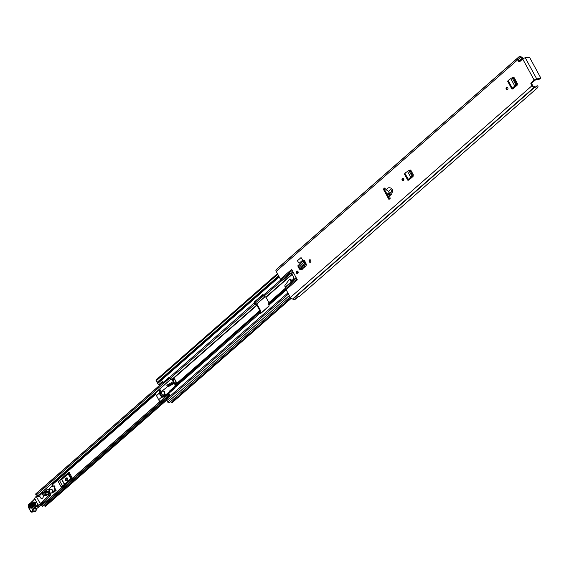 <?xml version="1.0" encoding="UTF-8"?>
<svg xmlns="http://www.w3.org/2000/svg" width="569" height="569" viewBox="0 0 569 569"><rect width="100%" height="100%" fill="white"/><g stroke="black" fill="none" stroke-linecap="round" stroke-linejoin="round"><path stroke-width="0.85" d="M403.492 180.679A1.28 0.974 83 0 1 403.208 178.374M402.148 180.266A1.28 0.974 83 0 1 403.72 178.886A1.28 0.974 83 0 1 402.148 180.266M507.804 87.676A1.28 0.974 83 0 1 506.225 89.056A1.28 0.974 83 0 1 507.804 87.676M310.774 260.346A1.28 0.974 83 0 1 309.195 261.726A1.28 0.974 83 0 1 310.774 260.346M297.978 271.555A1.28 0.974 83 0 1 296.399 272.935A1.28 0.974 83 0 1 297.978 271.555M507.612 81.182L511.801 88.906L512.811 88.999L517.15 85.194L517.349 83.494L514.269 77.825L512.697 77.676M513.309 77.277L513.707 77.306M301.051 257.593L297.416 260.78L299.088 263.305L302.729 260.118L301.051 257.593L302.729 260.118M388.947 199.47L390.163 198.403A15.79 12.013 -97 0 0 389.53 195.864L391.6 194.214C393.392 189.505 392.24 187.379 388.143 187.841L386.187 189.712A15.79 12.013 -97 0 0 384.544 188.062L383.335 189.121L388.947 199.47M532.008 82.661A0.989 0.754 -97 0 0 531.851 84.02L531.019 84.127A0.989 0.754 83 0 1 531.183 82.761L532.008 82.661L535.941 79.575L539.561 79.127L540.351 78.437L536.723 78.885A2.02 0.605 151.5 0 0 534.184 80.137L522.719 59.027L519.717 61.658A0.989 0.754 83 0 1 518.665 61.36L517.769 59.709A2.02 1.166 -131.2 0 1 517.733 58.024L276.164 269.727A2.02 1.166 48.8 0 0 276.2 271.406L280.432 279.201L291.648 269.372L297.338 279.848L286.115 289.678L290.354 297.48A2.02 1.166 48.8 0 0 292.573 299.017L293.007 299.088A3.748 2.162 48.8 0 0 294.436 299.742L298.135 296.506A3.748 2.162 -131.2 0 0 299.664 296.229L537.534 87.768A3.748 2.162 -131.2 0 1 534.576 87.391L534.149 87.313A2.02 1.166 -131.2 0 1 531.923 85.777L290.354 297.48M531.019 84.127L531.923 85.777M534.184 80.137L531.183 82.761M304.984 261.505L304.394 260.424L303.803 260.602L304.472 261.662L304.984 261.505L306.3 264.215L306.079 265.83L301.67 269.507M302.103 269.315L300.837 269.002M404.36 173.929L407.724 180.117L408.734 180.209L413.073 176.404L413.272 174.704L411.024 170.565L409.445 170.416M410.064 170.017L410.462 170.046M507.569 89.468A1.28 0.974 83 0 1 507.285 87.164M310.539 262.138A1.28 0.974 83 0 1 310.254 259.834M297.743 273.348A1.28 0.974 83 0 1 297.459 271.043M389.587 193.453L391.429 192.023C392.084 190.359 391.678 189.612 390.22 189.79L388.513 191.469A15.79 12.013 -97 0 1 389.587 193.453L389.53 195.864M290.133 279.052L289.237 279.706A2.468 1.878 83 0 0 288.967 279.998L285.048 285.254A0.989 0.754 -97 0 0 284.998 286.499L285.289 287.032L296.093 277.558M286.115 289.678A2.959 1.707 -131.2 0 1 285.752 288.739L296.869 278.995M296.321 277.985L285.474 287.501L285.752 288.739M285.474 287.501A1.479 0.854 48.8 0 0 285.289 287.032M292.189 270.367L280.908 279.92A2.959 1.707 -131.2 0 1 280.432 279.201M290.048 279.038L290.218 280.19A0.491 0.377 -97 0 0 290.297 280.517L290.567 281.022A0.512 0.391 -97 0 0 291.108 281.186L293.384 279.187A1.479 1.124 -97 0 0 293.618 277.153L291.797 273.803A1.479 1.124 -97 0 0 291.669 273.597L289.97 273.383L282.21 280.19L283.099 280.076L281.086 280.097M291.392 273.042L283.099 280.076M290.873 278.931L291.051 280.083A0.491 0.377 -97 0 0 291.122 280.417L291.392 280.915A0.512 0.391 -97 0 0 291.399 280.93M290.51 273.156L289.97 273.383L290.859 273.276M410.541 170.081L409.936 170.615M513.793 77.341L513.188 77.875M301.961 269.414L301.549 268.973M386.991 193.972L384.16 189.022L384.9 188.367M389.545 198.944L387.425 194.818M518.665 61.36L519.49 61.26L518.594 59.603A0.74 0.427 -131.2 0 1 518.729 58.927L518.871 58.913A1.778 1.024 48.8 0 0 519.234 58.756A1.778 1.024 48.8 0 0 519.44 58.379A2.468 1.423 -131.2 0 1 519.732 57.853A2.468 1.423 -131.2 0 1 522.079 58.415L522.534 58.415A0.74 0.427 48.8 0 0 522.15 57.49A3.748 2.162 -131.2 0 0 518.885 56.886L277.316 268.582A3.748 2.162 48.8 0 0 277.018 268.981M537.534 87.768A3.748 2.162 -131.2 0 0 538.018 86.708A0.74 0.427 48.8 0 0 537.406 85.812L537.008 85.912A2.468 1.423 -131.2 0 1 536.688 86.808A2.468 1.423 -131.2 0 1 534.739 86.552A1.778 1.024 48.8 0 0 533.701 86.225L533.558 86.239A0.74 0.427 -131.2 0 1 532.748 85.677L531.851 84.02M298.341 296.541L294.92 299.543A1.778 1.024 -131.2 0 1 294.486 299.699M517.733 58.024A2.02 1.166 -131.2 0 1 518.146 57.853L518.444 57.682A3.748 2.162 -131.2 0 1 518.885 56.886M522.719 59.027A2.02 0.605 -28.5 0 1 525.265 57.782L528.893 57.334A0.989 0.569 48.8 0 1 529.974 58.081L540.536 77.533A0.989 0.569 48.8 0 1 540.55 78.351L539.761 79.041A0.989 0.569 -131.2 0 1 539.561 79.127M386.187 189.712L388.513 191.469M384.16 189.022L383.335 189.121M302.303 269.301L301.029 268.988M305.304 263.241L304.536 263.44L303.761 262.238L298.12 267.181L297.936 265.673L303.597 260.716L303.761 262.238L304.472 261.662L305.517 263.888L304.806 265.922L300.823 269.414L300.048 269.066M298.988 268.305L298.12 267.181M304.536 263.44L299.017 268.284L299.813 268.909L303.796 265.417L304.507 263.468L305.517 263.888M299.038 268.554L300.823 269.414M512.726 88.999L513.608 88.302L513.01 88.167L515.592 85.933L514.789 86.019L512.306 88.167L512.939 88.245M512.982 88.316L512.1 89.013L512.306 88.167L508.124 80.464L507.904 81.289M514.789 86.019L515.329 85.307L515.315 83.671L512.47 78.437L511.403 78.067L510.791 78.65L514.781 85.997L515.592 85.933M515.692 85.834L516.303 85.058L516.289 83.43L513.487 78.259L512.612 77.69L511.403 78.067M510.784 78.629L508.124 80.464M408.649 180.209L409.524 179.512L408.926 179.377L411.508 177.144L410.711 177.229L408.229 179.377L408.862 179.455M408.898 179.527L408.023 180.224L408.229 179.377L404.872 173.204L404.659 174.029M410.711 177.229L411.252 176.511L411.238 174.882L409.225 171.177L408.158 170.807L407.546 171.39L410.697 177.208L411.508 177.144M411.607 177.037L412.226 176.269L412.212 174.64L410.235 170.999L409.36 170.43L408.158 170.807M404.872 173.204L407.568 171.369M62.483 485.997L59.553 480.606L68.429 472.825L71.36 478.223M39.24 494.504L39.453 494.881M43.393 502.135L43.977 503.209M69.034 472.014L58.209 481.502L61.239 487.092L72.064 477.604L69.034 472.014A2.468 0.733 151.5 0 0 68.429 472.825M53.486 491.211L54.219 491.993L56.189 490.265L54.852 488.223M166.795 400.014L45.755 506.09A1.529 0.882 -131.2 0 1 44.588 505.962A2.098 1.209 48.8 0 0 43.55 505.599M169.925 377.887L36.288 495.002A3.378 1.949 48.8 0 0 38.557 495.101L171.205 378.854M169 393.648L42.142 504.824A3.378 1.949 48.8 0 0 41.843 505.229L169.05 393.748M169.669 395.042L42.696 506.339L42.312 506.19A0.74 0.427 -131.2 0 1 41.843 505.229M36.288 495.002A0.74 0.427 -131.2 0 1 35.726 494.056L35.84 493.828M60.527 480.094L61.722 479.468L64.375 484.347M70.94 478.593L68.365 473.223M59.553 480.606A2.468 0.733 151.5 0 0 58.209 481.502M66.843 480.684A1.23 0.939 83 0 1 66.559 478.501L67.17 477.974A1.23 0.939 83 0 1 67.178 477.96L66.338 478.074A1.23 0.939 83 0 1 67.462 480.144L66.858 480.67A1.23 0.939 83 0 1 65.734 478.607L66.338 478.074M64.624 484.127L61.722 479.468M61.993 479.283L68.173 473.87L70.798 478.714M53.934 492.029L56.189 490.265M55.904 490.3L54.944 488.529M49.702 493.586A0.989 0.754 83 0 1 50.741 493.899L48.991 494.112L48.927 495.058A0.491 0.377 83 0 1 48.792 495.386L41.914 502.128L43.657 501.908A0.989 0.754 83 0 1 43.365 502.143L41.622 502.363A0.491 0.377 -97 0 0 40.947 502.313L41.558 502.242M48.642 489.852A0.989 0.754 -97 0 0 47.974 489.191L48.77 489.091A0.989 0.754 83 0 1 49.439 489.753L48.642 489.852L49.325 491.083M45.748 493.145L45.541 491.716L44.702 491.872L45.762 491.616L47.22 492.405L46.601 491.588L45.833 491.73L47.355 491.424A1.23 0.939 83 0 1 48.287 492.832L45.748 493.145L45.25 494.411L48.201 494.048L48.287 492.832M45.762 491.616L45.349 491.666M44.09 495.556L47.775 494.817L44.041 495.578L43.827 494.084L44.702 491.872M43.827 494.084L45.264 494.226M46.686 492.477L47.22 492.405L46.637 492.349M46.402 491.538L47.355 491.424M44.816 495.179A0.989 0.754 -97 0 0 45.25 494.411M47.775 494.817A0.989 0.754 -97 0 0 48.201 494.048M46.402 491.452L46.046 490.741L46.622 490.001A2.468 1.878 -97 0 1 47.803 489.198L48.6 489.105A2.468 1.878 83 0 1 48.77 489.091M37.348 496.815L41.914 492.619L42.903 493.643L45.093 490.855L46.046 490.741M45.093 490.855L45.456 491.588M48.934 491.417L48.344 491.253A0.491 0.377 -97 0 0 47.789 491.396L47.689 491.531M50.741 493.899L50.677 494.845A0.491 0.377 83 0 1 50.541 495.172L43.657 501.908M48.991 494.112A0.989 0.754 -97 0 0 48.23 493.672M43.777 492.526L41.914 492.619M48.521 491.303L47.789 491.396M48.571 491.317L48.28 491.701M42.568 502.242L42.689 503.416A0.491 0.377 83 0 1 42.597 504.091L42.76 503.785M35.285 504.781L31.864 507.534C30.434 507.64 30.065 506.901 30.74 505.315L34.168 502.562L35.05 502.484L35.285 504.781A0.74 0.434 -128.8 0 0 35.285 505.407C36.324 502.975 35.755 501.844 33.571 502.007L30.15 504.76C29.111 507.192 29.68 508.323 31.864 508.16L35.285 505.407M35.221 502.612L31.281 505.492L32.17 507.249L35.591 504.497M40.058 505.905L42.696 504.056A0.491 0.491 0 0 0 42.824 503.444L40.307 503.707L39.638 504.461L42.597 504.091L41.672 504.838L41.786 504.369M33.158 508.444L33.692 508.828L36.864 508.437L41.672 504.838L38.016 504.909L38.493 505.229L36.8 506.325L36.281 505.933L33.158 508.444A2.468 1.878 -97 0 0 32.341 510.258A1.629 1.238 83 0 1 31.8 511.453L31.693 511.545A0.889 0.676 83 0 1 30.747 511.232L30.754 511.453A1.38 1.053 -97 0 0 32.22 511.929L32.333 511.837A2.12 1.615 -97 0 0 33.038 510.279A1.97 1.501 83 0 1 33.692 508.828L36.8 506.325L39.979 505.933L40.093 505.464M38.016 504.909L34.759 498.551L35.342 497.022L34.737 498.387M33.863 499.76A28.109 21.387 83 0 1 29.737 503.586L29.581 504.084A28.606 21.764 -97 0 0 33.962 499.987A5.427 4.125 -97 0 0 34.759 498.551M29.737 503.586L29.581 504.084L29.737 503.586M40.307 503.707L36.558 496.972L35.342 497.022M39.197 504.667A2.468 0.683 -26.8 0 1 39.638 504.461M35.449 496.943L39.169 496.652M32.17 506.63L31.878 506.04L35.299 503.288L35.591 503.871L32.17 506.63A0.74 0.434 51.2 0 1 32.17 507.249M40.228 497.413A2.219 1.686 -97 0 0 41.864 498.416A2.219 1.686 -97 0 0 42.952 495.016A2.219 1.686 -97 0 0 41.317 494.013A2.219 1.686 -97 0 0 40.228 497.413M174.562 383.157L168.744 386.429L168.26 386.017L162.378 390.818A2.468 1.878 -97 0 0 161.76 394.132A2.468 1.878 -97 0 0 163.666 395.441A2.468 1.878 -97 0 0 164.356 395.171L165.871 394.552M163.979 395.363A2.468 1.878 -97 0 0 164.306 395.363A2.468 1.878 -97 0 0 164.989 395.092L164.356 395.171M166.667 394.097L169.804 391.87M170.181 391.949L167.307 394.018M165.657 394.815L164.989 395.092M174.278 382.631L168.26 386.017L167.151 386.152L166.809 385.241L173.566 381.45A7.895 6.003 83 0 1 173.737 381.635M170.522 391.906L169.868 391.984L169.42 391.159L174.839 386.408M174.071 382.261L167.151 386.152M169.868 391.984L175.032 387.461L175.067 387.93L168.851 393.371L170.159 395.946L166.312 399.41A1.28 0.74 48.8 0 0 167.186 400.27M163.445 394.957A1.97 1.501 -97 0 0 163.609 394.95A1.97 1.501 -97 0 0 164.583 391.927A1.97 1.501 -97 0 0 163.125 391.031A1.97 1.501 -97 0 0 162.969 391.067M164.263 391.97A1.97 1.501 -97 0 0 162.805 391.074A1.97 1.501 -97 0 0 161.838 394.097A1.97 1.501 -97 0 0 163.289 394.986A1.97 1.501 -97 0 0 164.263 391.97M159.213 393.129L156.468 395.54L155.216 393.243L159.128 389.815L159.548 390.583L159.441 389.658L159.917 389.601L160.97 390.554L159.548 390.583A4.339 3.3 -97 0 0 159.213 393.129L159.548 392.959A4.097 3.115 83 0 1 159.875 390.69L160.949 390.661A4.097 3.115 83 0 0 160.678 393.023L160.252 393.399A4.097 3.115 -97 0 0 160.778 394.922A4.097 3.115 -97 0 0 162.3 396.486L163.047 396.557A4.097 3.115 83 0 0 163.701 396.721M158.659 399.673L156.475 395.654L159.548 392.959A4.097 3.115 -97 0 0 160.145 395A4.097 3.115 -97 0 0 162.115 396.757L158.63 399.73L159.775 401.735M167.051 395.355L166.454 394.26L167.407 394.139L166.39 394.182M159.917 389.601L159.348 389.566M161.752 396.956A4.339 3.3 -97 0 0 164.91 395.996L166.276 394.146L166.788 395.59M53.593 491.403A1.97 1.501 83 0 1 52.341 492.939L51.388 493.053A1.97 1.501 -97 0 0 52.362 490.03A1.97 1.501 -97 0 0 50.904 489.134A1.97 1.501 -97 0 0 50.748 489.169M50.1 492.79L48.244 493.472M49.51 490.058A3.613 2.745 83 0 1 51.231 486.822L52.981 486.047A0.989 0.754 83 0 1 53.963 486.673L54.951 489.909A0.491 0.377 83 0 1 54.745 490.528L52.647 491.46L55.143 490.478A0.491 0.377 -97 0 0 55.349 489.859L54.361 486.623L54.916 486.552A0.989 0.754 -97 0 0 53.934 485.933M52.647 491.46A1.97 1.501 83 0 1 51.388 493.053L51.068 493.095A1.97 1.501 -97 0 0 52.042 490.073A1.97 1.501 -97 0 0 50.591 489.176A1.97 1.501 -97 0 0 49.617 492.199A1.97 1.501 -97 0 0 51.068 493.095M53.564 491.346L53.045 491.41M48.002 491.829L49.332 491.239M49.887 492.583L48.251 493.309M54.709 487.178A0.491 0.377 -97 0 0 54.916 486.552M306.456 264.941L304.756 262.387M297.238 271.306L298.078 272.857M263.163 294.763L255.068 301.855A0.74 0.562 -97 0 0 254.955 302.872L256.847 304.365A1.529 0.882 -131.2 0 1 257.629 305.233L260.502 310.532A1.529 0.882 -131.2 0 1 260.709 311.471L260.574 313.213A0.74 0.562 -97 0 0 260.758 313.441M286.271 289.955L268.888 305.19A1.529 0.882 -131.2 0 1 268.689 304.244L268.902 302.644L266.022 297.352L264.208 296.001A1.529 0.882 -131.2 0 1 263.426 295.126L263.347 294.984A0.74 0.562 83 0 0 262.558 294.763L254.371 301.94L255.068 301.855M297.061 272.359L297.523 273.205M174.775 383.556L173.253 380.753L170.344 378.257A1.529 0.882 -131.2 0 1 169.562 377.382L163.708 382.532L163.004 382.617L169.221 377.169L169.562 377.382L254.251 302.957A0.74 0.562 83 0 1 254.371 301.94M268.888 305.19L268.966 305.333A0.74 0.562 83 0 1 268.845 306.35L260.666 313.526A0.74 0.562 83 0 1 259.869 313.306L175.024 387.446A1.529 0.882 -131.2 0 1 174.825 386.5L175.096 385.177L174.605 383.705L176.205 382.347M254.329 303.099A1.529 0.882 48.8 0 0 255.111 303.967L256.925 305.318L259.805 310.617L259.592 312.217A1.529 0.882 48.8 0 0 259.791 313.163M162.179 381.088L163.004 382.617M162.094 381.095L161.582 380.149L157.663 383.485A1.28 0.74 48.8 0 1 157.641 382.418A1.28 0.74 48.8 0 1 157.905 382.311M388.385 191.362L389.594 193.588M291.122 298.426L172.421 402.454A1.138 0.654 -131.2 0 1 171.532 402.347A2.418 1.394 48.8 0 0 170.316 401.906M160.6 384.473L158.986 384.488A1.23 0.711 -131.2 0 1 157.698 383.549M157.641 382.418L278.817 276.228L157.762 382.297L157.065 382.382L156.212 380.817A1.138 0.654 -131.2 0 1 156.198 379.872L277.409 273.646M278.618 275.865L157.065 382.382M288.462 293.995L166.909 400.512L167.763 402.084A1.138 0.654 -131.2 0 0 169.242 402.845A1.138 0.654 -131.2 0 0 169.37 402.617M166.276 399.346A1.23 0.711 -131.2 0 1 166.255 398.321A1.23 0.711 -131.2 0 1 166.44 398.229M403.89 179.939L403.208 178.687A1.28 0.384 -28.5 0 1 403.286 178.417M173.253 380.753L174.662 379.516M174.704 379.388L176.49 382.468L174.612 384.118M409.908 178.531L410.142 178.972M412.717 176.717L412.354 176.041M410.903 178.303L410.669 177.869M389.537 193.481L387.702 193.702L387.958 194.619L389.601 194.413M389.601 194.52L387.603 195.259M387.958 194.619L389.601 194.484M517.769 59.709L276.2 271.406M390.206 195.437L390.035 193.247M293.206 272.245L291.669 273.597M291.214 273.262L292.935 271.747M522.079 58.415L519.284 60.876L522.093 58.429M518.871 58.913L518.487 59.247M537.008 85.912L535.763 87L537.008 85.898M534.576 87.391L293.007 299.088M534.284 87.299L292.715 298.995M534.149 87.313L292.573 299.017M522.427 58.543L519.44 61.16L522.47 58.522M536.723 78.885L525.265 57.782M291.392 280.915L290.567 281.022M291.122 280.417L290.297 280.517M291.051 280.083L290.218 280.19M291.086 279.208L290.261 279.308M304.998 261.541L304.493 261.982M303.796 265.417L304.806 265.929M304.507 263.76L305.517 264.272M513.423 87.811L513.665 88.252M515.329 85.307L516.303 85.058M515.315 83.671L516.289 83.43M512.513 78.501L513.487 78.259M409.346 179.022L409.58 179.463M411.252 176.511L412.226 176.269M411.238 174.882L412.212 174.64M409.26 171.241L410.235 170.999M265.14 296.648L256.562 304.166M171.283 378.904L39.289 494.575M166.262 399.324L44.588 505.962M263.788 295.631L255.168 303.192M260.723 313.412L268.988 306.179M42.511 506.318L169.669 394.886M169.562 394.68L42.312 506.19M35.726 494.056L162.969 382.546M162.926 382.46L35.762 493.899M66.559 478.501L65.734 478.607M45.541 491.716L45.968 491.666M46.601 491.588L47.554 491.467M50.541 495.172L48.792 495.386M48.927 495.058L50.677 494.845M30.15 504.76A0.74 0.434 -128.8 0 0 30.74 505.315L31.281 505.492A0.74 0.434 51.2 0 1 31.878 506.04M32.341 510.258L36.331 509.845L36.864 508.437A1.97 1.501 -97 0 0 36.21 509.888A2.12 1.615 83 0 1 35.513 511.446L35.541 511.439M31.693 511.545L32.22 511.929L35.399 511.538A1.38 1.053 83 0 1 34.972 511.723L35.676 511.296M31.8 511.453L32.333 511.837L35.513 511.446L36.217 509.803M40.065 505.898L37.021 508.316M37.938 504.859L36.281 505.933M30.747 511.232L28.571 507.143A1.97 1.501 83 0 1 29.275 504.205L29.581 504.084M30.676 511.303L28.571 507.143M34.709 498.359A4.936 3.755 83 0 1 34.012 499.575L29.275 504.205M29.36 503.743A2.468 1.878 -97 0 0 28.5 507.207M34.759 498.167L33.962 499.987M35.299 503.288A0.74 0.434 51.2 0 0 34.702 502.74M31.864 508.16A0.74 0.434 -128.8 0 1 31.864 507.534M34.168 502.562A0.74 0.434 -128.8 0 1 33.571 502.007M164.861 395.882A4.097 3.115 83 0 1 163.161 396.856A4.097 3.115 83 0 1 162.115 396.757M159.1 389.658L155.216 393.037L156.432 395.576M167.407 394.139L167.741 394.751M159.811 401.7L158.687 399.637M166.098 394.303L164.91 395.996M52.896 483.629L52.597 483.892L53.073 483.835M54.745 490.528L55.143 490.478M53.963 486.673L54.361 486.623M55.349 489.859L54.951 489.909M285.588 288.021L268.902 302.644M292.153 274.45L266.022 297.352M172.585 380.391L174.47 378.748L176.49 382.468M259.805 310.617L175.039 384.9M256.925 305.318L172.158 379.608M280.858 279.856L263.426 295.126M279.215 276.968L157.663 383.485M287.864 292.893L166.312 399.41M282.11 280.311L264.208 296.001M255.111 303.967L170.344 378.257M291.982 274.144L265.794 297.096M256.697 305.069L171.93 379.352M285.887 289.173L268.689 304.244M259.592 312.217L174.825 386.5M285.652 288.291L268.959 302.921M259.862 310.894L175.096 385.177M290.667 297.95L171.532 402.347M158.986 384.488L162.4 381.493M277.764 274.294L156.212 380.817M289.308 295.56L167.763 402.084M254.955 302.872L254.251 302.957M259.869 313.306L260.574 313.213M263.07 294.699L262.558 294.763M174.626 379.452L173.132 380.768M519.234 58.756L518.508 59.389M537.058 85.755L535.664 86.986M305.02 261.584L304.522 262.024M299.28 269.059L300.29 269.571M513.558 87.69L513.8 88.131M409.481 178.901L409.723 179.342M265.069 296.598L256.491 304.116M269.059 305.958L260.645 313.334M162.919 382.446L35.79 493.849M169.676 395.064L42.696 506.339M46.004 491.502L46.957 491.381M44.958 491.63L45.371 491.58M44.041 495.578L46.992 495.208M48.265 493.672L50.015 493.451M42.824 503.444L42.334 502.512M29.666 503.608L28.45 507.335L30.626 511.424L31.793 512.114L34.972 511.723M35.911 496.773L37.625 496.559M35.627 504.468L35.406 502.676M42.241 498.373L41.864 498.416M41.701 493.963L41.317 494.013M163.666 395.441L164.306 395.363M159.74 401.764L158.63 399.73M167.777 394.715L167.407 394.033M163.161 396.856L164.875 395.825L166.112 394.239L167.371 394.011M156.411 395.633L155.216 393.037L159.733 389.488M52.483 486.267L53.081 484.141L155.657 394.253M51.793 486.573L52.59 483.586L155.294 393.584M53.145 486.004L54.098 485.883M290.069 296.954L169.242 402.845M166.255 398.321L169.775 395.242M174.605 383.705L176.184 382.318L174.527 379.274"/></g></svg>
